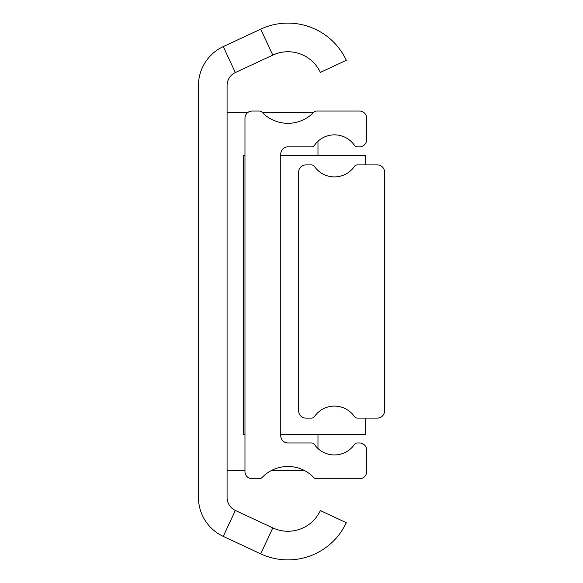 <?xml version="1.0" encoding="UTF-8"?>
<svg xmlns="http://www.w3.org/2000/svg" width="583" height="583" viewBox="0 0 583 583"><rect width="100%" height="100%" fill="white"/><g stroke="black" fill="none" stroke-linecap="round" stroke-linejoin="round"><path stroke-width="0.87" d="M227.086 497.474A14.313 14.313 0 0 0 235.35 510.446L272.8 527.906A35.782 35.782 0 0 0 320.351 510.599L346.302 522.696A64.414 64.414 0 0 1 260.703 553.85L223.253 536.389A42.938 42.938 0 0 1 198.46 497.474L198.46 85.526A42.938 42.938 0 0 1 223.253 46.611L260.703 29.15A64.414 64.414 0 0 1 346.302 60.304L320.351 72.401A35.782 35.782 0 0 0 272.8 55.093L235.35 72.554A14.313 14.313 0 0 0 227.086 85.526L227.086 497.474M313.479 112.577L262.365 112.577M247.724 112.577L227.086 112.577M227.086 470.423L244.977 470.423M271.605 470.423L304.239 470.423M317.983 448.531L317.983 434.459M317.983 155.34L317.983 141.268M252.14 111.054A7.156 7.156 0 0 0 244.977 118.211L244.977 471.589A7.156 7.156 0 0 0 252.14 478.745L259.377 478.745A3.578 3.578 0 0 0 261.971 477.63A35.782 35.782 0 0 1 313.873 477.63A3.578 3.578 0 0 0 316.467 478.745L359.492 478.745A7.156 7.156 0 0 0 366.649 471.589L366.649 450.112A7.156 7.156 0 0 0 359.492 442.956L357.364 442.956A3.578 3.578 0 0 0 354.428 444.494A24.333 24.333 0 0 1 314.456 444.494A3.578 3.578 0 0 0 311.519 442.956L287.922 442.956A7.156 7.156 0 0 1 280.766 435.8L280.766 153.999A7.156 7.156 0 0 1 287.922 146.843L311.519 146.843A3.578 3.578 0 0 0 314.456 145.305A24.333 24.333 0 0 1 354.428 145.305A3.578 3.578 0 0 0 357.364 146.843L359.492 146.843A7.156 7.156 0 0 0 366.649 139.687L366.649 118.211A7.156 7.156 0 0 0 359.492 111.054L316.467 111.054A3.578 3.578 0 0 0 313.873 112.169A35.782 35.782 0 0 1 261.971 112.169A3.578 3.578 0 0 0 259.377 111.054L252.14 111.054M244.977 434.459L243.548 434.459L243.548 155.34L244.977 155.34M280.766 434.459L365.213 434.459L365.213 418.091M280.766 155.34L365.213 155.34L365.213 164.909M305.813 164.909A7.156 7.156 0 0 0 298.656 172.065L298.656 410.935A7.156 7.156 0 0 0 305.813 418.091L311.519 418.091A3.578 3.578 0 0 0 314.456 416.554A24.333 24.333 0 0 1 354.428 416.554A3.578 3.578 0 0 0 357.364 418.091L377.383 418.091A7.156 7.156 0 0 0 384.54 410.935L384.54 172.065A7.156 7.156 0 0 0 377.383 164.909L357.364 164.909A3.578 3.578 0 0 0 354.428 166.447A24.333 24.333 0 0 1 314.456 166.447A3.578 3.578 0 0 0 311.519 164.909L305.813 164.909M235.35 510.446L223.253 536.389M235.35 72.554L223.253 46.611M272.8 55.093L260.703 29.15M272.8 527.906L260.703 553.85"/></g></svg>
